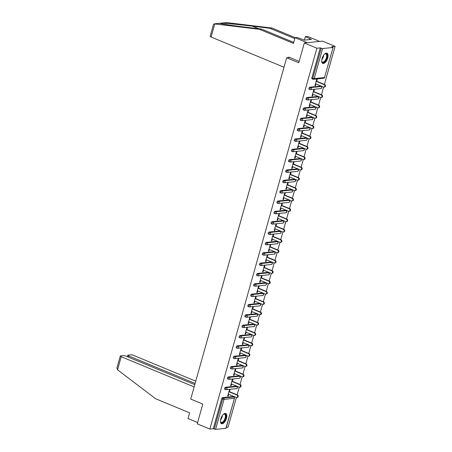 <?xml version="1.0" encoding="UTF-8"?>
<svg xmlns="http://www.w3.org/2000/svg" width="452" height="452" viewBox="0 0 452 452"><rect width="100%" height="100%" fill="white"/><g stroke="black" fill="none" stroke-linecap="round" stroke-linejoin="round"><path stroke-width="0.68" d="M226.458 418.298A5.503 2.588 112.5 0 0 225.729 413.507A5.503 2.588 112.5 0 0 220.779 418.88A5.503 2.588 112.5 0 0 221.514 423.677A5.503 2.588 112.5 0 0 226.458 418.298M327.728 58.014A5.503 2.588 112.5 0 0 326.999 53.217A5.503 2.588 112.5 0 0 322.056 58.596A5.503 2.588 112.5 0 0 322.784 63.387A5.503 2.588 112.5 0 0 327.728 58.014M225.876 428.343L234.475 398.223L226.034 428.27L215.581 429.4L213.254 428.716L209.852 429.067L197.247 423.84L202.807 404.077L190.721 399.071L286.658 57.749L298.744 62.76L304.303 42.996L322.485 41.126L335.09 46.347L331.689 46.697L333.084 47.42L324.479 77.541L333.084 47.42M226.282 427.377L228.04 427.196L236.379 397.528M237.136 394.839L239.289 387.178M240.046 384.488L242.193 376.832M242.95 374.143L245.103 366.487M245.86 363.798L248.012 356.136M248.769 353.447L250.922 345.791M251.679 343.102L253.832 335.446M254.583 332.757L256.736 325.095M257.493 322.406L259.646 314.75M260.403 312.061L262.555 304.405M263.313 301.716L265.465 294.06M266.217 291.365L268.369 283.709M269.126 281.02L271.279 273.364M272.036 270.675L274.189 263.019M274.946 260.324L277.099 252.668M277.85 249.979L280.003 242.323M280.76 239.633L282.912 231.978M283.67 229.283L285.822 221.627M286.579 218.937L288.732 211.282M289.483 208.592L291.636 200.937M292.393 198.247L294.546 190.586M295.303 187.896L297.456 180.241M298.213 177.551L300.365 169.895M301.122 167.206L303.269 159.545M304.026 156.855L306.179 149.2M306.936 146.51L309.089 138.854M309.846 136.165L311.999 128.504M312.756 125.814L314.908 118.158M315.66 115.469L317.812 107.813M318.57 105.124L320.722 97.462M321.479 94.773L323.632 87.117M324.389 84.428L335.09 46.347M289.659 57.444L286.658 57.749M312.123 78.851A1.057 0.497 -67.5 0 1 311.999 78.834A1.057 0.497 -67.5 0 1 311.857 77.913L312.778 78.298L321.225 48.251L322.632 48.55L332.926 47.494M311.857 77.913L320.304 47.867L316.903 48.217L304.303 42.996M321.225 48.251L320.304 47.867M209.852 429.067L316.903 48.217M315.01 85.428L315.485 85.626L314.937 85.682L316.711 79.382L317.253 79.326L316.716 81.247M315.485 85.626L315.954 83.953M213.254 428.716L221.7 398.67A1.057 0.497 -67.5 0 1 222.525 397.619L232.82 396.562A1.057 0.497 -67.5 0 1 232.944 396.579A1.057 0.497 -67.5 0 1 233.046 396.658M224.876 389.262A1.057 0.497 -67.5 0 1 224.746 389.245A1.057 0.497 -67.5 0 1 224.604 388.324A1.057 0.497 -67.5 0 1 225.435 387.274L235.724 386.217A1.057 0.497 -67.5 0 1 235.854 386.234A1.057 0.497 -67.5 0 1 235.95 386.307M227.78 378.917A1.057 0.497 -67.5 0 1 227.655 378.9A1.057 0.497 -67.5 0 1 227.514 377.979A1.057 0.497 -67.5 0 1 228.339 376.928L238.633 375.866A1.057 0.497 -67.5 0 1 238.758 375.883A1.057 0.497 -67.5 0 1 238.859 375.962M230.689 368.566A1.057 0.497 -67.5 0 1 230.565 368.549A1.057 0.497 -67.5 0 1 230.424 367.629A1.057 0.497 -67.5 0 1 231.249 366.578L241.543 365.521A1.057 0.497 -67.5 0 1 241.667 365.538A1.057 0.497 -67.5 0 1 241.769 365.617M233.599 358.221A1.057 0.497 -67.5 0 1 233.475 358.204A1.057 0.497 -67.5 0 1 233.334 357.283A1.057 0.497 -67.5 0 1 234.159 356.232L244.453 355.176A1.057 0.497 -67.5 0 1 244.577 355.193A1.057 0.497 -67.5 0 1 244.679 355.266M236.509 347.876A1.057 0.497 -67.5 0 1 236.379 347.859A1.057 0.497 -67.5 0 1 236.243 346.938A1.057 0.497 -67.5 0 1 237.068 345.887L247.357 344.825A1.057 0.497 -67.5 0 1 247.487 344.842A1.057 0.497 -67.5 0 1 247.589 344.921M239.413 337.525A1.057 0.497 -67.5 0 1 239.289 337.508A1.057 0.497 -67.5 0 1 239.148 336.587A1.057 0.497 -67.5 0 1 239.972 335.537L250.267 334.48A1.057 0.497 -67.5 0 1 250.391 334.497A1.057 0.497 -67.5 0 1 250.493 334.576M242.323 327.18A1.057 0.497 -67.5 0 1 242.199 327.163A1.057 0.497 -67.5 0 1 242.057 326.242A1.057 0.497 -67.5 0 1 242.882 325.191L253.176 324.135A1.057 0.497 -67.5 0 1 253.301 324.152A1.057 0.497 -67.5 0 1 253.402 324.225M245.233 316.835A1.057 0.497 -67.5 0 1 245.108 316.818A1.057 0.497 -67.5 0 1 244.967 315.897A1.057 0.497 -67.5 0 1 245.792 314.846L256.086 313.784A1.057 0.497 -67.5 0 1 256.211 313.801A1.057 0.497 -67.5 0 1 256.312 313.88M248.142 306.484A1.057 0.497 -67.5 0 1 248.012 306.467A1.057 0.497 -67.5 0 1 247.877 305.546A1.057 0.497 -67.5 0 1 248.702 304.495L258.99 303.439A1.057 0.497 -67.5 0 1 259.12 303.456A1.057 0.497 -67.5 0 1 259.222 303.535M251.046 296.139A1.057 0.497 -67.5 0 1 250.922 296.122A1.057 0.497 -67.5 0 1 250.781 295.201A1.057 0.497 -67.5 0 1 251.606 294.15L261.9 293.094A1.057 0.497 -67.5 0 1 262.024 293.111A1.057 0.497 -67.5 0 1 262.126 293.184M253.956 285.794A1.057 0.497 -67.5 0 1 253.832 285.777A1.057 0.497 -67.5 0 1 253.691 284.856A1.057 0.497 -67.5 0 1 254.516 283.805L264.81 282.743A1.057 0.497 -67.5 0 1 264.934 282.76A1.057 0.497 -67.5 0 1 265.036 282.839M256.866 275.443A1.057 0.497 -67.5 0 1 256.742 275.426A1.057 0.497 -67.5 0 1 256.6 274.505A1.057 0.497 -67.5 0 1 257.425 273.454L267.72 272.398A1.057 0.497 -67.5 0 1 267.844 272.415A1.057 0.497 -67.5 0 1 267.946 272.494M259.776 265.098A1.057 0.497 -67.5 0 1 259.646 265.081A1.057 0.497 -67.5 0 1 259.51 264.16A1.057 0.497 -67.5 0 1 260.335 263.109L270.629 262.053A1.057 0.497 -67.5 0 1 270.754 262.07A1.057 0.497 -67.5 0 1 270.855 262.143M262.68 254.753A1.057 0.497 -67.5 0 1 262.555 254.736A1.057 0.497 -67.5 0 1 262.414 253.815A1.057 0.497 -67.5 0 1 263.239 252.764L273.533 251.702A1.057 0.497 -67.5 0 1 273.663 251.719A1.057 0.497 -67.5 0 1 273.759 251.798M265.59 244.402A1.057 0.497 -67.5 0 1 265.465 244.391A1.057 0.497 -67.5 0 1 265.324 243.464A1.057 0.497 -67.5 0 1 266.149 242.413L276.443 241.357A1.057 0.497 -67.5 0 1 276.567 241.374A1.057 0.497 -67.5 0 1 276.669 241.453M268.499 234.057A1.057 0.497 -67.5 0 1 268.375 234.04A1.057 0.497 -67.5 0 1 268.234 233.119A1.057 0.497 -67.5 0 1 269.059 232.068L279.353 231.012A1.057 0.497 -67.5 0 1 279.477 231.028A1.057 0.497 -67.5 0 1 279.579 231.102M271.409 223.712A1.057 0.497 -67.5 0 1 271.279 223.695A1.057 0.497 -67.5 0 1 271.143 222.774A1.057 0.497 -67.5 0 1 271.968 221.723L282.263 220.666A1.057 0.497 -67.5 0 1 282.387 220.678A1.057 0.497 -67.5 0 1 282.489 220.757M274.313 213.367A1.057 0.497 -67.5 0 1 274.189 213.35A1.057 0.497 -67.5 0 1 274.048 212.423A1.057 0.497 -67.5 0 1 274.873 211.372L285.167 210.316A1.057 0.497 -67.5 0 1 285.297 210.333A1.057 0.497 -67.5 0 1 285.393 210.412M277.223 203.016A1.057 0.497 -67.5 0 1 277.099 202.999A1.057 0.497 -67.5 0 1 276.957 202.078A1.057 0.497 -67.5 0 1 277.782 201.027L288.077 199.97A1.057 0.497 -67.5 0 1 288.201 199.987A1.057 0.497 -67.5 0 1 288.303 200.061M280.133 192.671A1.057 0.497 -67.5 0 1 280.008 192.654A1.057 0.497 -67.5 0 1 279.867 191.733A1.057 0.497 -67.5 0 1 280.692 190.682L290.986 189.625A1.057 0.497 -67.5 0 1 291.111 189.642A1.057 0.497 -67.5 0 1 291.212 189.716M283.042 182.325A1.057 0.497 -67.5 0 1 282.918 182.309A1.057 0.497 -67.5 0 1 282.777 181.382A1.057 0.497 -67.5 0 1 283.602 180.331L293.896 179.274A1.057 0.497 -67.5 0 1 294.02 179.291A1.057 0.497 -67.5 0 1 294.122 179.371M285.952 171.975A1.057 0.497 -67.5 0 1 285.822 171.958A1.057 0.497 -67.5 0 1 285.681 171.037A1.057 0.497 -67.5 0 1 286.512 169.986L296.8 168.929A1.057 0.497 -67.5 0 1 296.93 168.946A1.057 0.497 -67.5 0 1 297.026 169.025M288.856 161.63A1.057 0.497 -67.5 0 1 288.732 161.613A1.057 0.497 -67.5 0 1 288.591 160.692A1.057 0.497 -67.5 0 1 289.416 159.641L299.71 158.584A1.057 0.497 -67.5 0 1 299.834 158.601A1.057 0.497 -67.5 0 1 299.936 158.675M291.766 151.284A1.057 0.497 -67.5 0 1 291.642 151.267A1.057 0.497 -67.5 0 1 291.5 150.341A1.057 0.497 -67.5 0 1 292.325 149.29L302.62 148.233A1.057 0.497 -67.5 0 1 302.744 148.25A1.057 0.497 -67.5 0 1 302.846 148.329M294.676 140.934A1.057 0.497 -67.5 0 1 294.551 140.917A1.057 0.497 -67.5 0 1 294.41 139.996A1.057 0.497 -67.5 0 1 295.235 138.945L305.529 137.888A1.057 0.497 -67.5 0 1 305.654 137.905A1.057 0.497 -67.5 0 1 305.755 137.984M297.586 130.588A1.057 0.497 -67.5 0 1 297.456 130.571A1.057 0.497 -67.5 0 1 297.32 129.651A1.057 0.497 -67.5 0 1 298.145 128.6L308.433 127.543A1.057 0.497 -67.5 0 1 308.563 127.56A1.057 0.497 -67.5 0 1 308.665 127.633M300.49 120.243A1.057 0.497 -67.5 0 1 300.365 120.226A1.057 0.497 -67.5 0 1 300.224 119.3A1.057 0.497 -67.5 0 1 301.049 118.249L311.343 117.192A1.057 0.497 -67.5 0 1 311.468 117.209A1.057 0.497 -67.5 0 1 311.569 117.288M303.399 109.892A1.057 0.497 -67.5 0 1 303.275 109.876A1.057 0.497 -67.5 0 1 303.134 108.955A1.057 0.497 -67.5 0 1 303.959 107.904L314.253 106.847A1.057 0.497 -67.5 0 1 314.377 106.864A1.057 0.497 -67.5 0 1 314.479 106.943M306.309 99.547A1.057 0.497 -67.5 0 1 306.185 99.53A1.057 0.497 -67.5 0 1 306.044 98.609A1.057 0.497 -67.5 0 1 306.868 97.559L317.163 96.502A1.057 0.497 -67.5 0 1 317.287 96.519A1.057 0.497 -67.5 0 1 317.389 96.592M309.219 89.202A1.057 0.497 -67.5 0 1 309.089 89.185A1.057 0.497 -67.5 0 1 308.953 88.259A1.057 0.497 -67.5 0 1 309.778 87.208L320.067 86.151A1.057 0.497 -67.5 0 1 320.197 86.168A1.057 0.497 -67.5 0 1 320.298 86.247M313.807 91.598L314.349 89.671L313.801 89.728L312.033 96.027L312.575 95.971L313.044 94.304M310.897 101.943L311.439 100.016L310.891 100.073L309.123 106.378L309.665 106.322L310.14 104.649M307.987 112.288L308.53 110.367L307.987 110.424L306.213 116.723L306.761 116.667L307.23 114.994M305.083 122.633L305.62 120.712L305.077 120.769L303.303 127.068L303.851 127.012L304.32 125.345M302.173 132.984L302.716 131.057L302.168 131.114L300.399 137.419L300.942 137.363L301.411 135.69M299.264 143.329L299.806 141.408L299.258 141.465L297.489 147.764L298.032 147.708L298.506 146.036M296.354 153.674L296.896 151.753L296.354 151.81L294.58 158.11L295.128 158.053L295.597 156.386M293.45 164.025L293.986 162.098L293.444 162.155L291.67 168.455L292.218 168.404L292.687 166.732M290.54 174.37L291.082 172.449L290.534 172.506L288.766 178.806L289.308 178.749L289.777 177.077M287.63 184.715L288.173 182.794L287.625 182.851L285.856 189.151L286.398 189.094L286.867 187.422M284.72 195.066L285.263 193.14L284.72 193.196L282.946 199.496L283.494 199.445L283.963 197.773M281.816 205.411L282.353 203.49L281.811 203.547L280.037 209.847L280.585 209.79L281.054 208.118M278.907 215.757L279.449 213.836L278.901 213.892L277.132 220.192L277.675 220.135L278.144 218.463M275.997 226.107L276.539 224.181L275.991 224.237L274.223 230.537L274.765 230.48L275.234 228.814M273.087 236.452L273.63 234.531L273.081 234.588L271.313 240.888L271.861 240.831L272.33 239.159M270.183 246.798L270.72 244.877L270.177 244.933L268.403 251.233L268.951 251.176L269.42 249.504M267.273 257.148L267.816 255.222L267.268 255.278L265.493 261.578L266.042 261.522L266.51 259.855M264.363 267.494L264.906 265.573L264.358 265.623L262.589 271.929L263.132 271.872L263.601 270.2M261.454 277.839L261.996 275.918L261.448 275.974L259.68 282.274L260.228 282.217L260.697 280.545M258.55 288.19L259.086 286.263L258.544 286.319L256.77 292.619L257.318 292.563L257.787 290.896M255.64 298.535L256.177 296.614L255.634 296.665L253.86 302.97L254.408 302.913L254.877 301.241M252.73 308.88L253.273 306.959L252.724 307.015L250.956 313.315L251.498 313.259L251.967 311.586M249.82 319.231L250.363 317.304L249.815 317.361L248.046 323.66L248.589 323.604L249.063 321.937M246.911 329.576L247.453 327.649L246.911 327.706L245.137 334.011L245.685 333.955L246.154 332.282M244.007 339.921L244.543 338L244.001 338.056L242.227 344.356L242.775 344.3L243.244 342.627M241.097 350.272L241.639 348.345L241.091 348.402L239.323 354.701L239.865 354.645L240.334 352.978M238.187 360.617L238.729 358.69L238.181 358.747L236.413 365.052L236.955 364.996L237.43 363.323M235.277 370.962L235.82 369.041L235.277 369.098L233.503 375.397L234.051 375.341L234.52 373.668M232.373 381.313L232.91 379.386L232.368 379.443L230.593 385.742L231.141 385.686L231.61 384.019M229.463 391.658L230.006 389.731L229.458 389.788L227.689 396.093L228.232 396.037L228.701 394.364M312.575 95.971L312.1 95.773M309.665 106.322L309.191 106.124M306.761 116.667L306.286 116.469M303.851 127.012L303.377 126.814M300.942 137.363L300.467 137.165M298.032 147.708L297.557 147.51M295.128 158.053L294.653 157.855M292.218 168.404L291.743 168.206M289.308 178.749L288.834 178.551M286.398 189.094L285.924 188.896M283.494 199.445L283.02 199.247M280.585 209.79L280.11 209.592M277.675 220.135L277.2 219.938M274.765 230.48L274.291 230.288M271.861 240.831L271.386 240.633M268.951 251.176L268.477 250.979M266.042 261.522L265.567 261.329M263.132 271.872L262.657 271.675M260.228 282.217L259.753 282.02M257.318 292.563L256.843 292.371M254.408 302.913L253.934 302.716M251.498 313.259L251.024 313.061M248.589 323.604L248.114 323.412M245.685 333.955L245.21 333.757M242.775 344.3L242.3 344.102M239.865 354.645L239.39 354.453M236.955 364.996L236.481 364.798M234.051 375.341L233.577 375.143M231.141 385.686L230.667 385.494M228.232 396.037L227.757 395.839M315.479 83.756L323.451 87.061A1.305 1.119 -95.9 0 0 324.14 84.609L316.168 81.303M324.14 84.609L324.683 84.552A1.305 1.119 84.1 0 1 324.474 87.078L323.926 87.134M324.683 84.552L316.242 81.049M312.569 94.106L320.541 97.406A1.305 1.119 -95.9 0 0 321.231 94.954L313.259 91.649M321.231 94.954L321.779 94.897A1.305 1.119 84.1 0 1 321.564 97.423L321.022 97.479M321.779 94.897L313.332 91.4M309.665 104.452L317.632 107.757A1.305 1.119 -95.9 0 0 318.321 105.299L310.354 101.999M318.321 105.299L318.869 105.243A1.305 1.119 84.1 0 1 318.654 107.774L318.112 107.825M318.869 105.243L310.422 101.745M306.755 114.797L314.722 118.102A1.305 1.119 -95.9 0 0 315.417 115.65L307.445 112.345M315.417 115.65L315.959 115.593A1.305 1.119 84.1 0 1 315.75 118.119L315.202 118.175M315.959 115.593L307.513 112.09M303.846 125.147L311.818 128.447A1.305 1.119 -95.9 0 0 312.507 125.995L304.535 122.69M312.507 125.995L313.05 125.938A1.305 1.119 84.1 0 1 312.841 128.464L312.292 128.521M313.05 125.938L304.608 122.441M300.936 135.493L308.908 138.798A1.305 1.119 -95.9 0 0 309.597 136.34L301.625 133.041M309.597 136.34L310.145 136.284A1.305 1.119 84.1 0 1 309.931 138.815L309.388 138.866M310.145 136.284L301.699 132.786M324.496 54.189A4.763 2.243 -67.5 0 1 324.869 53.929A4.763 2.243 -67.5 0 1 327.186 55.658A4.763 2.243 -67.5 0 1 324.892 61.545A4.763 2.243 -67.5 0 1 321.784 61.382A4.763 2.243 -67.5 0 1 321.705 60.935M321.745 61.189A4.413 2.074 112.5 0 0 322.457 62.071A4.413 2.074 112.5 0 0 325.254 60.308A4.413 2.074 112.5 0 0 326.694 55.72A4.413 2.074 112.5 0 0 325.83 53.918A4.413 2.074 112.5 0 0 324.705 54.037M322.491 63.218A5.469 2.571 112.5 0 0 325.898 60.845A5.469 2.571 112.5 0 0 327.593 55.291A5.469 2.571 112.5 0 0 326.672 53.133M223.226 414.478A4.763 2.243 -67.5 0 1 223.599 414.218A4.763 2.243 -67.5 0 1 225.915 415.942A4.763 2.243 -67.5 0 1 223.621 421.835A4.763 2.243 -67.5 0 1 220.514 421.665A4.763 2.243 -67.5 0 1 220.429 421.219M220.469 421.479A4.413 2.074 112.5 0 0 221.181 422.354A4.413 2.074 112.5 0 0 223.983 420.597A4.413 2.074 112.5 0 0 225.424 416.004A4.413 2.074 112.5 0 0 224.559 414.207A4.413 2.074 112.5 0 0 223.435 414.32M221.22 423.507A5.469 2.571 112.5 0 0 224.621 421.134A5.469 2.571 112.5 0 0 226.322 415.58A5.469 2.571 112.5 0 0 225.401 413.422M294.811 38.612L269.85 28.261L271.991 28.041L226.768 22.6L220.559 23.199M269.85 28.261L252.465 26.171C240.227 24.668 224.751 23.171 221.356 23.154L219.892 23.38M283.992 67.241L211.095 37.024A2.119 0.458 -164.3 0 1 210.146 36.341L213.519 24.34L214.361 23.877L259.516 29.323L293.467 43.398L295.071 37.691L297.218 37.471L304.36 40.132L311.383 39.409L305.399 36.629L304.422 40.126M305.399 36.629L307.546 36.409L319.632 41.42L307.157 42.703L295.071 37.691M271.991 28.041L295.235 37.674M259.516 29.323L261.663 29.103L293.749 42.403M214.361 23.877L219.774 23.318C219.627 23.696 231.819 25.532 244.278 27.007L261.663 29.103M299.134 61.37L288.788 57.082L288.658 57.545M309.654 38.697L309.394 39.612M117.548 369.815L116.91 368.035L120.283 356.035A2.119 0.458 15.7 0 0 121.232 356.718L117.548 369.815L155.674 398.766L189.625 412.834L188.021 418.541L197.62 422.518M195.756 381.155L133.707 355.436A2.119 0.458 15.7 0 0 130.888 354.837L128.125 355.119A2.119 0.458 15.7 0 0 127.814 355.261A2.119 0.458 15.7 0 0 128.758 355.944L128.424 357.142M195.111 383.449L128.758 355.944M194.778 384.641L126.176 356.21A2.119 0.458 15.7 0 0 123.362 355.611L120.594 355.893A2.119 0.458 15.7 0 0 120.283 356.035M194.134 386.935L121.232 356.718M298.032 145.838L305.998 149.143A1.305 1.119 -95.9 0 0 306.688 146.691L298.721 143.386M306.688 146.691L307.236 146.634A1.305 1.119 84.1 0 1 307.021 149.16L306.479 149.216M307.236 146.634L298.789 143.131M295.122 156.189L303.089 159.488A1.305 1.119 -95.9 0 0 303.778 157.036L295.811 153.731M303.778 157.036L304.326 156.98A1.305 1.119 84.1 0 1 304.117 159.505L303.569 159.562M304.326 156.98L295.879 153.482M292.212 166.534L300.184 169.839A1.305 1.119 -95.9 0 0 300.874 167.381L292.902 164.082M300.874 167.381L301.416 167.325A1.305 1.119 84.1 0 1 301.207 169.85L300.659 169.907M301.416 167.325L292.975 163.827M289.303 176.879L297.275 180.184A1.305 1.119 -95.9 0 0 297.964 177.732L289.992 174.427M297.964 177.732L298.512 177.676A1.305 1.119 84.1 0 1 298.297 180.201L297.755 180.258M298.512 177.676L290.065 174.173M286.393 187.23L294.365 190.529A1.305 1.119 -95.9 0 0 295.054 188.077L287.088 184.772M295.054 188.077L295.602 188.021A1.305 1.119 84.1 0 1 295.388 190.546L294.845 190.603M295.602 188.021L287.156 184.523M283.489 197.575L291.455 200.88A1.305 1.119 -95.9 0 0 292.145 198.422L284.178 195.123M292.145 198.422L292.693 198.366A1.305 1.119 84.1 0 1 292.484 200.891L291.935 200.948M292.693 198.366L284.246 194.868M280.579 207.92L288.551 211.225A1.305 1.119 -95.9 0 0 289.24 208.773L281.268 205.468M289.24 208.773L289.783 208.717A1.305 1.119 84.1 0 1 289.574 211.242L289.026 211.299M289.783 208.717L281.342 205.214M277.669 218.271L285.641 221.57A1.305 1.119 -95.9 0 0 286.331 219.118L278.359 215.813M286.331 219.118L286.873 219.062A1.305 1.119 84.1 0 1 286.664 221.587L286.116 221.644M286.873 219.062L278.432 215.564M274.76 228.616L282.732 231.921A1.305 1.119 -95.9 0 0 283.421 229.463L275.454 226.164M283.421 229.463L283.969 229.407A1.305 1.119 84.1 0 1 283.754 231.932L283.212 231.989M283.969 229.407L275.522 225.91M271.855 238.961L279.822 242.266A1.305 1.119 -95.9 0 0 280.511 239.814L272.545 236.509M280.511 239.814L281.059 239.758A1.305 1.119 84.1 0 1 280.85 242.283L280.302 242.34M281.059 239.758L272.612 236.255M268.946 249.312L276.918 252.611A1.305 1.119 -95.9 0 0 277.607 250.159L269.635 246.854M277.607 250.159L278.149 250.103A1.305 1.119 84.1 0 1 277.94 252.628L277.392 252.685M278.149 250.103L269.708 246.606M266.036 259.657L274.008 262.962A1.305 1.119 -95.9 0 0 274.697 260.505L266.725 257.205M274.697 260.505L275.24 260.448A1.305 1.119 84.1 0 1 275.031 262.974L274.483 263.03M275.24 260.448L266.799 256.951M263.126 270.002L271.098 273.307A1.305 1.119 -95.9 0 0 271.788 270.855L263.815 267.55M271.788 270.855L272.336 270.799A1.305 1.119 84.1 0 1 272.121 273.324L271.579 273.381M272.336 270.799L263.889 267.296M260.222 280.353L268.189 283.653A1.305 1.119 -95.9 0 0 268.878 281.2L260.911 277.895M268.878 281.2L269.426 281.144A1.305 1.119 84.1 0 1 269.211 283.67L268.669 283.726M269.426 281.144L260.979 277.647M257.312 290.698L265.279 294.003A1.305 1.119 -95.9 0 0 265.974 291.546L258.002 288.246M265.974 291.546L266.516 291.489A1.305 1.119 84.1 0 1 266.307 294.015L265.759 294.071M266.516 291.489L258.075 287.992M254.403 301.043L262.375 304.349A1.305 1.119 -95.9 0 0 263.064 301.896L255.092 298.591M263.064 301.896L263.606 301.84A1.305 1.119 84.1 0 1 263.397 304.365L262.849 304.422M263.606 301.84L255.165 298.337M251.493 311.394L259.465 314.694A1.305 1.119 -95.9 0 0 260.154 312.242L252.182 308.936M260.154 312.242L260.702 312.185A1.305 1.119 84.1 0 1 260.488 314.711L259.945 314.767M260.702 312.185L252.256 308.682M248.589 321.739L256.555 325.044A1.305 1.119 -95.9 0 0 257.244 322.587L249.278 319.287M257.244 322.587L257.793 322.53A1.305 1.119 84.1 0 1 257.578 325.056L257.035 325.112M257.793 322.53L249.346 319.033M245.679 332.084L253.645 335.39A1.305 1.119 -95.9 0 0 254.34 332.938L246.368 329.632M254.34 332.938L254.883 332.881A1.305 1.119 84.1 0 1 254.674 335.407L254.126 335.463M254.883 332.881L246.436 329.378M242.769 342.435L250.741 345.735A1.305 1.119 -95.9 0 0 251.431 343.283L243.458 339.977M251.431 343.283L251.973 343.226A1.305 1.119 84.1 0 1 251.764 345.752L251.216 345.808M251.973 343.226L243.532 339.723M239.859 352.78L247.832 356.086A1.305 1.119 -95.9 0 0 248.521 353.628L240.549 350.328M248.521 353.628L249.069 353.571A1.305 1.119 84.1 0 1 248.854 356.097L248.312 356.153M249.069 353.571L240.622 350.074M236.955 363.125L244.922 366.431A1.305 1.119 -95.9 0 0 245.611 363.973L237.645 360.673M245.611 363.973L246.159 363.922A1.305 1.119 84.1 0 1 245.944 366.448L245.402 366.504M246.159 363.922L237.712 360.419M234.046 373.476L242.012 376.776A1.305 1.119 -95.9 0 0 242.701 374.324L234.735 371.019M242.701 374.324L243.249 374.267A1.305 1.119 84.1 0 1 243.04 376.793L242.492 376.849M243.249 374.267L234.803 370.764M231.136 383.821L239.108 387.121A1.305 1.119 -95.9 0 0 239.797 384.669L231.825 381.364M239.797 384.669L240.34 384.612A1.305 1.119 84.1 0 1 240.131 387.138L239.583 387.194M240.34 384.612L231.899 381.115M228.226 394.167L236.198 397.472A1.305 1.119 -95.9 0 0 236.888 395.014L228.915 391.714M236.888 395.014L237.436 394.963A1.305 1.119 84.1 0 1 237.221 397.489L236.678 397.545M237.436 394.963L228.989 391.46M322.632 48.55L314.191 78.597L324.479 77.541A1.057 0.904 84.1 0 1 323.728 78.236A1.057 1.057 0 0 0 324.638 77.467M311.999 78.834L312.92 79.219A1.057 0.497 112.5 0 1 312.778 78.298L314.191 78.597A1.057 0.904 84.1 0 1 313.044 79.236A1.057 0.497 112.5 0 1 312.92 79.219A1.057 1.057 0 0 0 313.434 79.292L323.728 78.236M222.525 397.619L223.446 398.003L233.74 396.946A1.057 0.904 -95.9 0 1 234.322 398.297L224.028 399.353L215.581 429.4M214.175 429.101L222.621 399.054L221.7 398.67M224.028 399.353L222.621 399.054A1.057 0.497 -67.5 0 1 223.446 398.003A1.057 0.904 -95.9 0 1 224.028 399.353M309.778 87.208L310.699 87.592L320.988 86.535L320.067 86.151M321.27 86.716A1.057 0.497 112.5 0 0 321.118 86.552A1.057 0.497 112.5 0 0 320.988 86.535A1.057 0.904 -95.9 0 1 321.575 87.886A1.057 0.904 84.1 0 1 320.818 88.581A1.057 1.057 0 0 0 321.118 86.552L320.197 86.168M309.089 89.185L310.01 89.564A1.057 1.057 0 0 0 310.524 89.643A1.057 0.904 84.1 0 0 311.281 88.942A1.057 0.904 -95.9 0 0 310.699 87.592A1.057 0.497 -67.5 0 0 309.874 88.643A1.057 0.497 112.5 0 0 310.01 89.564A1.057 0.497 112.5 0 0 310.14 89.581A1.057 0.904 84.1 0 0 310.524 89.643L320.818 88.581M306.868 97.559L307.789 97.937L318.084 96.881L317.163 96.502M303.959 107.904L304.88 108.288L315.174 107.226L314.253 106.847M301.049 118.249L301.97 118.633L312.264 117.576L311.343 117.192M298.145 128.6L299.066 128.978L309.354 127.922L308.433 127.543M295.235 138.945L296.156 139.329L306.45 138.267L305.529 137.888M292.325 149.29L293.246 149.674L303.541 148.618L302.62 148.233M289.416 159.641L290.337 160.019L300.631 158.963L299.71 158.584M286.512 169.986L287.427 170.37L297.721 169.308L296.8 168.929M283.602 180.331L284.523 180.715L294.817 179.659L293.896 179.274M280.692 190.682L281.613 191.06L291.907 190.004L290.986 189.625M277.782 201.027L278.703 201.411L288.997 200.349L288.077 199.97M274.873 211.372L275.793 211.756L286.088 210.7L285.167 210.316M271.968 221.723L272.889 222.101L283.184 221.045L282.263 220.666M269.059 232.068L269.98 232.452L280.274 231.39L279.353 231.012M266.149 242.413L267.07 242.797L277.364 241.741L276.443 241.357M263.239 252.764L264.16 253.143L274.454 252.086L273.533 251.702M260.335 263.109L261.256 263.493L271.545 262.431L270.629 262.053M257.425 273.454L258.346 273.839L268.641 272.782L267.72 272.398M254.516 283.805L255.436 284.184L265.731 283.127L264.81 282.743M251.606 294.15L252.527 294.529L262.821 293.472L261.9 293.094M248.702 304.495L249.623 304.88L259.911 303.823L258.99 303.439M245.792 314.846L246.713 315.225L257.007 314.168L256.086 313.784M242.882 325.191L243.803 325.57L254.097 324.513L253.176 324.135M239.972 335.537L240.893 335.921L251.188 334.864L250.267 334.48M237.068 345.887L237.989 346.266L248.278 345.209L247.357 344.825M234.159 356.232L235.08 356.611L245.374 355.554L244.453 355.176M231.249 366.578L232.17 366.962L242.464 365.905L241.543 365.521M228.339 376.928L229.26 377.307L239.554 376.25L238.633 375.866M225.435 387.274L226.35 387.652L236.645 386.596L235.724 386.217M234.017 397.127A1.057 0.497 112.5 0 0 233.865 396.963A1.057 0.497 112.5 0 0 233.74 396.946L232.82 396.562M318.361 97.067A1.057 0.497 112.5 0 0 318.208 96.897A1.057 0.497 112.5 0 0 318.084 96.881A1.057 0.904 -95.9 0 1 318.666 98.237A1.057 0.904 84.1 0 1 317.909 98.931A1.057 1.057 0 0 0 318.208 96.897L317.287 96.519M306.185 99.53L307.106 99.915A1.057 1.057 0 0 0 307.614 99.988A1.057 0.904 84.1 0 0 308.371 99.293A1.057 0.904 -95.9 0 0 307.789 97.937A1.057 0.497 -67.5 0 0 306.964 98.988A1.057 0.497 112.5 0 0 307.106 99.915A1.057 0.497 112.5 0 0 307.23 99.932A1.057 0.904 84.1 0 0 307.614 99.988L317.909 98.931M315.451 107.412A1.057 0.497 112.5 0 0 315.298 107.243A1.057 0.497 112.5 0 0 315.174 107.226A1.057 0.904 -95.9 0 1 315.756 108.582A1.057 0.904 84.1 0 1 315.004 109.277A1.057 1.057 0 0 0 315.298 107.243L314.377 106.864M303.275 109.876L304.196 110.26A1.057 1.057 0 0 0 304.71 110.333A1.057 0.904 84.1 0 0 305.462 109.638A1.057 0.904 -95.9 0 0 304.88 108.288A1.057 0.497 -67.5 0 0 304.055 109.339A1.057 0.497 112.5 0 0 304.196 110.26A1.057 0.497 112.5 0 0 304.32 110.277A1.057 0.904 84.1 0 0 304.71 110.333L315.004 109.277M312.547 117.757A1.057 0.497 112.5 0 0 312.388 117.593A1.057 0.497 112.5 0 0 312.264 117.576A1.057 0.904 -95.9 0 1 312.846 118.927A1.057 0.904 84.1 0 1 312.095 119.622A1.057 1.057 0 0 0 312.388 117.593L311.468 117.209M300.365 120.226L301.286 120.605A1.057 1.057 0 0 0 301.8 120.678A1.057 0.904 84.1 0 0 302.557 119.983A1.057 0.904 -95.9 0 0 301.97 118.633A1.057 0.497 -67.5 0 0 301.145 119.684A1.057 0.497 112.5 0 0 301.286 120.605A1.057 0.497 112.5 0 0 301.411 120.622A1.057 0.904 84.1 0 0 301.8 120.678L312.095 119.622M309.637 128.108A1.057 0.497 112.5 0 0 309.484 127.939A1.057 0.497 112.5 0 0 309.354 127.922A1.057 0.904 -95.9 0 1 309.942 129.278A1.057 0.904 84.1 0 1 309.185 129.973A1.057 1.057 0 0 0 309.484 127.939L308.563 127.56M297.456 130.571L298.376 130.956A1.057 1.057 0 0 0 298.891 131.029A1.057 0.904 84.1 0 0 299.648 130.334A1.057 0.904 -95.9 0 0 299.066 128.978A1.057 0.497 -67.5 0 0 298.235 130.029A1.057 0.497 112.5 0 0 298.376 130.956A1.057 0.497 112.5 0 0 298.506 130.967A1.057 0.904 84.1 0 0 298.891 131.029L309.185 129.973M306.727 138.453A1.057 0.497 112.5 0 0 306.575 138.284A1.057 0.497 112.5 0 0 306.45 138.267A1.057 0.904 -95.9 0 1 307.032 139.623A1.057 0.904 84.1 0 1 306.275 140.318A1.057 1.057 0 0 0 306.575 138.284L305.654 137.905M294.551 140.917L295.472 141.301A1.057 1.057 0 0 0 295.981 141.374A1.057 0.904 84.1 0 0 296.738 140.679A1.057 0.904 -95.9 0 0 296.156 139.329A1.057 0.497 -67.5 0 0 295.331 140.38A1.057 0.497 112.5 0 0 295.472 141.301A1.057 0.497 112.5 0 0 295.597 141.318A1.057 0.904 84.1 0 0 295.981 141.374L306.275 140.318M303.817 148.798A1.057 0.497 112.5 0 0 303.665 148.635A1.057 0.497 112.5 0 0 303.541 148.618A1.057 0.904 -95.9 0 1 304.123 149.968A1.057 0.904 84.1 0 1 303.371 150.663A1.057 1.057 0 0 0 303.665 148.635L302.744 148.25M291.642 151.267L292.563 151.646A1.057 1.057 0 0 0 293.077 151.719A1.057 0.904 84.1 0 0 293.828 151.024A1.057 0.904 -95.9 0 0 293.246 149.674A1.057 0.497 -67.5 0 0 292.421 150.725A1.057 0.497 112.5 0 0 292.563 151.646A1.057 0.497 112.5 0 0 292.687 151.663A1.057 0.904 84.1 0 0 293.077 151.719L303.371 150.663M300.913 159.149A1.057 0.497 112.5 0 0 300.755 158.98A1.057 0.497 112.5 0 0 300.631 158.963A1.057 0.904 -95.9 0 1 301.213 160.319A1.057 0.904 84.1 0 1 300.461 161.014A1.057 1.057 0 0 0 300.755 158.98L299.834 158.601M288.732 161.613L289.653 161.991A1.057 1.057 0 0 0 290.167 162.07A1.057 0.904 84.1 0 0 290.924 161.375A1.057 0.904 -95.9 0 0 290.337 160.019A1.057 0.497 -67.5 0 0 289.512 161.07A1.057 0.497 112.5 0 0 289.653 161.991A1.057 0.497 112.5 0 0 289.777 162.008A1.057 0.904 84.1 0 0 290.167 162.07L300.461 161.014M298.004 169.494A1.057 0.497 112.5 0 0 297.851 169.325A1.057 0.497 112.5 0 0 297.721 169.308A1.057 0.904 -95.9 0 1 298.309 170.664A1.057 0.904 84.1 0 1 297.552 171.359A1.057 1.057 0 0 0 297.851 169.325L296.93 168.946M285.822 171.958L286.743 172.342A1.057 1.057 0 0 0 287.257 172.415A1.057 0.904 84.1 0 0 288.014 171.72A1.057 0.904 -95.9 0 0 287.427 170.37A1.057 0.497 -67.5 0 0 286.602 171.421A1.057 0.497 112.5 0 0 286.743 172.342A1.057 0.497 112.5 0 0 286.867 172.359A1.057 0.904 84.1 0 0 287.257 172.415L297.552 171.359M295.094 179.839A1.057 0.497 112.5 0 0 294.941 179.676A1.057 0.497 112.5 0 0 294.817 179.659A1.057 0.904 -95.9 0 1 295.399 181.009A1.057 0.904 84.1 0 1 294.642 181.704A1.057 1.057 0 0 0 294.941 179.676L294.02 179.291M282.918 182.309L283.833 182.687A1.057 1.057 0 0 0 284.348 182.761A1.057 0.904 84.1 0 0 285.105 182.066A1.057 0.904 -95.9 0 0 284.523 180.715A1.057 0.497 -67.5 0 0 283.698 181.766A1.057 0.497 112.5 0 0 283.833 182.687A1.057 0.497 112.5 0 0 283.963 182.704A1.057 0.904 84.1 0 0 284.348 182.761L294.642 181.704M292.184 190.19A1.057 0.497 112.5 0 0 292.032 190.021A1.057 0.497 112.5 0 0 291.907 190.004A1.057 0.904 -95.9 0 1 292.489 191.354A1.057 0.904 84.1 0 1 291.732 192.055A1.057 1.057 0 0 0 292.032 190.021L291.111 189.642M280.008 192.654L280.929 193.032A1.057 1.057 0 0 0 281.443 193.111A1.057 0.904 84.1 0 0 282.195 192.416A1.057 0.904 -95.9 0 0 281.613 191.06A1.057 0.497 -67.5 0 0 280.788 192.111A1.057 0.497 112.5 0 0 280.929 193.032A1.057 0.497 112.5 0 0 281.054 193.049A1.057 0.904 84.1 0 0 281.443 193.111L291.732 192.055M289.28 200.535A1.057 0.497 112.5 0 0 289.122 200.366A1.057 0.497 112.5 0 0 288.997 200.349A1.057 0.904 -95.9 0 1 289.579 201.705A1.057 0.904 84.1 0 1 288.828 202.4A1.057 1.057 0 0 0 289.122 200.366L288.201 199.987M277.099 202.999L278.02 203.383A1.057 1.057 0 0 0 278.534 203.457A1.057 0.904 84.1 0 0 279.285 202.762A1.057 0.904 -95.9 0 0 278.703 201.411A1.057 0.497 -67.5 0 0 277.878 202.462A1.057 0.497 112.5 0 0 278.02 203.383A1.057 0.497 112.5 0 0 278.144 203.4A1.057 0.904 84.1 0 0 278.534 203.457L288.828 202.4M286.37 210.881A1.057 0.497 112.5 0 0 286.218 210.717A1.057 0.497 112.5 0 0 286.088 210.7A1.057 0.904 -95.9 0 1 286.675 212.05A1.057 0.904 84.1 0 1 285.918 212.745A1.057 1.057 0 0 0 286.218 210.717L285.297 210.333M274.189 213.35L275.11 213.728A1.057 1.057 0 0 0 275.624 213.802A1.057 0.904 84.1 0 0 276.381 213.107A1.057 0.904 -95.9 0 0 275.793 211.756A1.057 0.497 -67.5 0 0 274.969 212.807A1.057 0.497 112.5 0 0 275.11 213.728A1.057 0.497 112.5 0 0 275.234 213.745A1.057 0.904 84.1 0 0 275.624 213.802L285.918 212.745M283.46 221.231A1.057 0.497 112.5 0 0 283.308 221.062A1.057 0.497 112.5 0 0 283.184 221.045A1.057 0.904 -95.9 0 1 283.766 222.395A1.057 0.904 84.1 0 1 283.008 223.096A1.057 1.057 0 0 0 283.308 221.062L282.387 220.678M271.279 223.695L272.2 224.073A1.057 1.057 0 0 0 272.714 224.152A1.057 0.904 84.1 0 0 273.471 223.457A1.057 0.904 -95.9 0 0 272.889 222.101A1.057 0.497 -67.5 0 0 272.064 223.152A1.057 0.497 112.5 0 0 272.2 224.073A1.057 0.497 112.5 0 0 272.33 224.09A1.057 0.904 84.1 0 0 272.714 224.152L283.008 223.096M280.551 231.577A1.057 0.497 112.5 0 0 280.398 231.407A1.057 0.497 112.5 0 0 280.274 231.39A1.057 0.904 -95.9 0 1 280.856 232.746A1.057 0.904 84.1 0 1 280.099 233.441A1.057 1.057 0 0 0 280.398 231.407L279.477 231.028M268.375 234.04L269.296 234.424A1.057 1.057 0 0 0 269.81 234.498A1.057 0.904 84.1 0 0 270.562 233.803A1.057 0.904 -95.9 0 0 269.98 232.452A1.057 0.497 -67.5 0 0 269.155 233.503A1.057 0.497 112.5 0 0 269.296 234.424A1.057 0.497 112.5 0 0 269.42 234.441A1.057 0.904 84.1 0 0 269.81 234.498L280.099 233.441M277.647 241.922A1.057 0.497 112.5 0 0 277.488 241.758A1.057 0.497 112.5 0 0 277.364 241.741A1.057 0.904 -95.9 0 1 277.946 243.091A1.057 0.904 84.1 0 1 277.195 243.786A1.057 1.057 0 0 0 277.488 241.758L276.567 241.374M265.465 244.391L266.386 244.769A1.057 1.057 0 0 0 266.9 244.843A1.057 0.904 84.1 0 0 267.652 244.148A1.057 0.904 -95.9 0 0 267.07 242.797A1.057 0.497 -67.5 0 0 266.245 243.848A1.057 0.497 112.5 0 0 266.386 244.769A1.057 0.497 112.5 0 0 266.51 244.786A1.057 0.904 84.1 0 0 266.9 244.843L277.195 243.786M274.737 252.272A1.057 0.497 112.5 0 0 274.584 252.103A1.057 0.497 112.5 0 0 274.454 252.086A1.057 0.904 -95.9 0 1 275.042 253.436A1.057 0.904 84.1 0 1 274.285 254.137A1.057 1.057 0 0 0 274.584 252.103L273.663 251.719M262.555 254.736L263.476 255.114A1.057 1.057 0 0 0 263.991 255.194A1.057 0.904 84.1 0 0 264.748 254.499A1.057 0.904 -95.9 0 0 264.16 253.143A1.057 0.497 -67.5 0 0 263.335 254.193A1.057 0.497 112.5 0 0 263.476 255.114A1.057 0.497 112.5 0 0 263.601 255.131A1.057 0.904 84.1 0 0 263.991 255.194L274.285 254.137M271.827 262.618A1.057 0.497 112.5 0 0 271.675 262.448A1.057 0.497 112.5 0 0 271.545 262.431A1.057 0.904 -95.9 0 1 272.132 263.787A1.057 0.904 84.1 0 1 271.375 264.482A1.057 1.057 0 0 0 271.675 262.448L270.754 262.07M259.646 265.081L260.567 265.465A1.057 1.057 0 0 0 261.081 265.539A1.057 0.904 84.1 0 0 261.838 264.844A1.057 0.904 -95.9 0 0 261.256 263.493A1.057 0.497 -67.5 0 0 260.431 264.544A1.057 0.497 112.5 0 0 260.567 265.465A1.057 0.497 112.5 0 0 260.697 265.482A1.057 0.904 84.1 0 0 261.081 265.539L271.375 264.482M268.917 272.963A1.057 0.497 112.5 0 0 268.765 272.799A1.057 0.497 112.5 0 0 268.641 272.782A1.057 0.904 -95.9 0 1 269.222 274.132A1.057 0.904 84.1 0 1 268.465 274.827A1.057 1.057 0 0 0 268.765 272.799L267.844 272.415M256.742 275.426L257.663 275.81A1.057 1.057 0 0 0 258.177 275.884A1.057 0.904 84.1 0 0 258.928 275.189A1.057 0.904 -95.9 0 0 258.346 273.839A1.057 0.497 -67.5 0 0 257.521 274.889A1.057 0.497 112.5 0 0 257.663 275.81A1.057 0.497 112.5 0 0 257.787 275.827A1.057 0.904 84.1 0 0 258.177 275.884L268.465 274.827M266.013 283.314A1.057 0.497 112.5 0 0 265.855 283.144A1.057 0.497 112.5 0 0 265.731 283.127A1.057 0.904 -95.9 0 1 266.313 284.477A1.057 0.904 84.1 0 1 265.561 285.172A1.057 1.057 0 0 0 265.855 283.144L264.934 282.76M253.832 285.777L254.753 286.156A1.057 1.057 0 0 0 255.267 286.235A1.057 0.904 84.1 0 0 256.018 285.54A1.057 0.904 -95.9 0 0 255.436 284.184A1.057 0.497 -67.5 0 0 254.612 285.235A1.057 0.497 112.5 0 0 254.753 286.156A1.057 0.497 112.5 0 0 254.877 286.172A1.057 0.904 84.1 0 0 255.267 286.235L265.561 285.172M263.104 293.659A1.057 0.497 112.5 0 0 262.945 293.489A1.057 0.497 112.5 0 0 262.821 293.472A1.057 0.904 -95.9 0 1 263.403 294.828A1.057 0.904 84.1 0 1 262.652 295.523A1.057 1.057 0 0 0 262.945 293.489L262.024 293.111M250.922 296.122L251.843 296.506A1.057 1.057 0 0 0 252.357 296.58A1.057 0.904 84.1 0 0 253.114 295.885A1.057 0.904 -95.9 0 0 252.527 294.529A1.057 0.497 -67.5 0 0 251.702 295.58A1.057 0.497 112.5 0 0 251.843 296.506A1.057 0.497 112.5 0 0 251.967 296.523A1.057 0.904 84.1 0 0 252.357 296.58L262.652 295.523M260.194 304.004A1.057 0.497 112.5 0 0 260.041 303.84A1.057 0.497 112.5 0 0 259.911 303.823A1.057 0.904 -95.9 0 1 260.499 305.173A1.057 0.904 84.1 0 1 259.742 305.868A1.057 1.057 0 0 0 260.041 303.84L259.12 303.456M248.012 306.467L248.933 306.851A1.057 1.057 0 0 0 249.447 306.925A1.057 0.904 84.1 0 0 250.205 306.23A1.057 0.904 -95.9 0 0 249.623 304.88A1.057 0.497 -67.5 0 0 248.798 305.931A1.057 0.497 112.5 0 0 248.933 306.851A1.057 0.497 112.5 0 0 249.063 306.868A1.057 0.904 84.1 0 0 249.447 306.925L259.742 305.868M257.284 314.349A1.057 0.497 112.5 0 0 257.132 314.185A1.057 0.497 112.5 0 0 257.007 314.168A1.057 0.904 -95.9 0 1 257.589 315.519A1.057 0.904 84.1 0 1 256.832 316.214A1.057 1.057 0 0 0 257.132 314.185L256.211 313.801M245.108 316.818L246.029 317.197A1.057 1.057 0 0 0 246.538 317.276A1.057 0.904 84.1 0 0 247.295 316.581A1.057 0.904 -95.9 0 0 246.713 315.225A1.057 0.497 -67.5 0 0 245.888 316.276A1.057 0.497 112.5 0 0 246.029 317.197A1.057 0.497 112.5 0 0 246.154 317.214A1.057 0.904 84.1 0 0 246.538 317.276L256.832 316.214M254.374 324.7A1.057 0.497 112.5 0 0 254.222 324.53A1.057 0.497 112.5 0 0 254.097 324.513A1.057 0.904 -95.9 0 1 254.679 325.869A1.057 0.904 84.1 0 1 253.928 326.564A1.057 1.057 0 0 0 254.222 324.53L253.301 324.152M242.199 327.163L243.119 327.547A1.057 1.057 0 0 0 243.634 327.621A1.057 0.904 84.1 0 0 244.385 326.926A1.057 0.904 -95.9 0 0 243.803 325.57A1.057 0.497 -67.5 0 0 242.978 326.621A1.057 0.497 112.5 0 0 243.119 327.547A1.057 0.497 112.5 0 0 243.244 327.564A1.057 0.904 84.1 0 0 243.634 327.621L253.928 326.564M251.47 335.045A1.057 0.497 112.5 0 0 251.312 334.881A1.057 0.497 112.5 0 0 251.188 334.864A1.057 0.904 -95.9 0 1 251.77 336.215A1.057 0.904 84.1 0 1 251.018 336.909A1.057 1.057 0 0 0 251.312 334.881L250.391 334.497M239.289 337.508L240.21 337.893A1.057 1.057 0 0 0 240.724 337.966A1.057 0.904 84.1 0 0 241.481 337.271A1.057 0.904 -95.9 0 0 240.893 335.921A1.057 0.497 -67.5 0 0 240.068 336.972A1.057 0.497 112.5 0 0 240.21 337.893A1.057 0.497 112.5 0 0 240.334 337.91A1.057 0.904 84.1 0 0 240.724 337.966L251.018 336.909M248.56 345.39A1.057 0.497 112.5 0 0 248.408 345.226A1.057 0.497 112.5 0 0 248.278 345.209A1.057 0.904 -95.9 0 1 248.866 346.56A1.057 0.904 84.1 0 1 248.108 347.255A1.057 1.057 0 0 0 248.408 345.226L247.487 344.842M236.379 347.859L237.3 348.238A1.057 1.057 0 0 0 237.814 348.317A1.057 0.904 84.1 0 0 238.571 347.622A1.057 0.904 -95.9 0 0 237.989 346.266A1.057 0.497 -67.5 0 0 237.159 347.317A1.057 0.497 112.5 0 0 237.3 348.238A1.057 0.497 112.5 0 0 237.43 348.255A1.057 0.904 84.1 0 0 237.814 348.317L248.108 347.255M245.651 355.741A1.057 0.497 112.5 0 0 245.498 355.571A1.057 0.497 112.5 0 0 245.374 355.554A1.057 0.904 -95.9 0 1 245.956 356.911A1.057 0.904 84.1 0 1 245.199 357.605A1.057 1.057 0 0 0 245.498 355.571L244.577 355.193M233.475 358.204L234.396 358.589A1.057 1.057 0 0 0 234.904 358.662A1.057 0.904 84.1 0 0 235.661 357.967A1.057 0.904 -95.9 0 0 235.08 356.611A1.057 0.497 -67.5 0 0 234.255 357.662A1.057 0.497 112.5 0 0 234.396 358.589A1.057 0.497 112.5 0 0 234.52 358.606A1.057 0.904 84.1 0 0 234.904 358.662L245.199 357.605M242.741 366.086A1.057 0.497 112.5 0 0 242.588 365.922A1.057 0.497 112.5 0 0 242.464 365.905A1.057 0.904 -95.9 0 1 243.046 367.256A1.057 0.904 84.1 0 1 242.295 367.951A1.057 1.057 0 0 0 242.588 365.922L241.667 365.538M230.565 368.549L231.486 368.934A1.057 1.057 0 0 0 232 369.007A1.057 0.904 84.1 0 0 232.752 368.312A1.057 0.904 -95.9 0 0 232.17 366.962A1.057 0.497 -67.5 0 0 231.345 368.013A1.057 0.497 112.5 0 0 231.486 368.934A1.057 0.497 112.5 0 0 231.61 368.951A1.057 0.904 84.1 0 0 232 369.007L242.295 367.951M239.837 376.431A1.057 0.497 112.5 0 0 239.679 376.267A1.057 0.497 112.5 0 0 239.554 376.25A1.057 0.904 -95.9 0 1 240.136 377.601A1.057 0.904 84.1 0 1 239.385 378.296A1.057 1.057 0 0 0 239.679 376.267L238.758 375.883M227.655 378.9L228.576 379.279A1.057 1.057 0 0 0 229.091 379.358A1.057 0.904 84.1 0 0 229.848 378.657A1.057 0.904 -95.9 0 0 229.26 377.307A1.057 0.497 -67.5 0 0 228.435 378.358A1.057 0.497 112.5 0 0 228.576 379.279A1.057 0.497 112.5 0 0 228.701 379.296A1.057 0.904 84.1 0 0 229.091 379.358L239.385 378.296M236.927 386.782A1.057 0.497 112.5 0 0 236.775 386.613A1.057 0.497 112.5 0 0 236.645 386.596A1.057 0.904 -95.9 0 1 237.232 387.952A1.057 0.904 84.1 0 1 236.475 388.647A1.057 1.057 0 0 0 236.775 386.613L235.854 386.234M224.746 389.245L225.667 389.63A1.057 1.057 0 0 0 226.181 389.703A1.057 0.904 84.1 0 0 226.938 389.008A1.057 0.904 -95.9 0 0 226.35 387.652A1.057 0.497 -67.5 0 0 225.525 388.703A1.057 0.497 112.5 0 0 225.667 389.63A1.057 0.497 112.5 0 0 225.791 389.647A1.057 0.904 84.1 0 0 226.181 389.703L236.475 388.647M323.677 55.172A4.413 2.074 -67.5 0 1 321.813 59.658M322.01 58.754A4.266 2.006 112.5 0 0 323.174 55.946M222.401 415.456A4.413 2.074 -67.5 0 1 220.542 419.942M220.74 419.044A4.266 2.006 112.5 0 0 221.904 416.236M226.768 22.6L221.356 23.154M214.773 23.933L211.095 37.024M258.68 28.747L252.465 26.171M232.944 396.579L233.865 396.963A1.057 1.057 0 0 1 234.475 398.223M214.078 23.866L219.915 23.267M127.814 355.261L127.402 356.718"/></g></svg>
